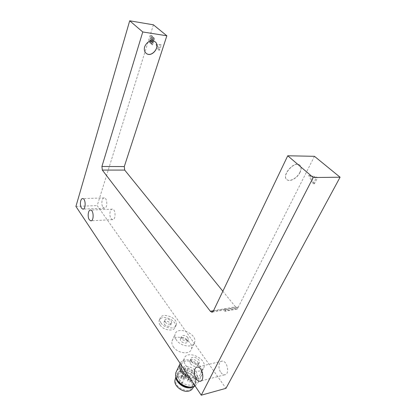 <?xml version="1.0" encoding="UTF-8"?>
<svg xmlns="http://www.w3.org/2000/svg" width="416" height="416" viewBox="0 0 416 416"><rect width="100%" height="100%" fill="white"/><g stroke="black" fill="none" stroke-linecap="round" stroke-linejoin="round"><path stroke-width="0.31" stroke-dasharray="2.08 1.56" d="M191.006 381.628C192.239 383.542 192.587 385.362 192.062 387.083C189.94 394.883 173.196 387.374 176.088 379.938C177.45 374.722 187.522 375.908 191.006 381.628M192.738 388.211C197.252 380.12 178.313 370.427 175.24 379.2M193.554 386.646L195.411 384.576C200.481 375.164 177.7 365.019 176.145 375.965L176.072 377.348M190.684 387.072C192.92 386.552 194.36 385.372 195.021 383.536C198.255 375.102 179.395 366.704 177.029 375.497L177.419 380.011M179.13 379.345C182.983 385.861 194.553 387.291 196.03 381.514C199.254 373.1 180.346 364.681 177.991 373.464C177.445 375.3 177.824 377.26 179.13 379.345M195.125 385.986L198.094 382.512C201.807 373.069 181.49 362.44 176.566 371.16M164.294 324.267C166.894 326.7 169.01 326.966 170.638 325.052C171.662 322.192 164.58 319.446 163.883 322.436L164.294 324.267M186.909 339.669C184.236 337.147 182.073 336.872 180.419 338.853C179.306 341.848 186.612 344.895 187.382 341.754L186.909 339.669M189.821 377.993C196.154 379.74 200.283 378.524 202.197 374.343C205.956 364.65 184.361 354.021 180.144 363.418M165.194 322.182C167.804 324.615 169.92 324.875 171.548 322.972C172.567 320.122 165.469 317.372 164.778 320.346L165.194 322.182M187.892 337.553C185.208 335.031 183.04 334.755 181.386 336.726C180.279 339.716 187.6 342.768 188.37 339.638L187.892 337.553M155.943 44.517L158.418 50.029L160.134 44.704L155.943 44.517L157.102 44.689L159.578 50.196L161.299 44.876L160.134 44.704M313.128 183.825L316.425 177.45L308.677 175.422L313.128 183.825L314.413 183.799L317.715 177.434L309.962 175.412L308.677 175.422M151.934 35.532L150.888 35.443L150.66 37.435L151.705 37.528L152.048 35.552L150.888 35.443M152.984 43.087L152.079 42.307L151.502 44.138L152.407 44.918L153.098 43.103L152.079 42.307M154.482 38.345L153.566 37.57L152.984 39.416L153.899 40.191L154.596 38.36L153.566 37.57M151.398 38.73L150.493 37.96L149.921 39.79L150.821 40.56L151.512 38.745L150.493 37.96M151.819 42.084L150.914 41.309L150.342 43.134L151.242 43.914L151.934 42.099L150.914 41.309M152.563 39.723L151.653 38.948L151.081 40.784L151.98 41.558L152.677 39.738L151.653 38.948M150.66 41.085L149.76 40.316L149.193 42.136L150.088 42.91L150.774 41.101L149.76 40.316M153.733 40.721L152.818 39.941L152.24 41.782L153.15 42.562L153.847 40.737L152.818 39.941M153.306 37.352L152.396 36.582L151.819 38.423L152.724 39.192L153.421 37.367L152.396 36.582M155.163 41.834L154.95 41.657C150.608 39.65 147.155 41.324 144.581 46.686C143.848 49.39 144.305 51.537 145.954 53.134M188.76 376.397C194.834 378.57 198.848 377.666 200.808 373.672C204.23 364.671 183.659 355.545 181.173 364.931L181.168 364.957M160.987 322.936C159.973 321.391 159.65 319.94 160.014 318.583C161.689 311.418 178.708 318.011 176.27 324.886C175.219 329.789 164.382 328.458 160.987 322.936M176.342 339.898C175.006 337.88 174.585 335.988 175.074 334.23C177.252 325.395 197.72 333.908 194.626 342.373C193.268 348.291 180.534 346.632 176.342 339.898M300.014 172.458C297.378 178.074 289.921 182.255 287.004 179.712C281.117 175.848 294.372 160.519 299.733 165.079C301.491 166.618 301.584 169.078 300.014 172.458M158.418 50.029L159.578 50.196M161.299 44.876L157.102 44.689M316.425 177.45L317.715 177.434M309.962 175.412L314.413 183.799M150.66 37.435L151.705 37.528M151.819 37.544L152.048 35.552M151.003 35.464L150.774 37.45M151.502 44.138L152.407 44.918M152.521 44.933L153.098 43.103M152.194 42.323L151.616 44.153M152.984 39.416L153.899 40.191M154.014 40.212L154.596 38.36M153.681 37.586L153.098 39.432M149.921 39.79L150.821 40.56M150.935 40.581L151.512 38.745M150.608 37.976L150.036 39.806M150.342 43.134L151.242 43.914M151.356 43.93L151.934 42.099M151.029 41.324L150.457 43.15M151.081 40.784L151.98 41.558M152.1 41.574L152.677 39.738M151.767 38.964L151.195 40.799M149.193 42.136L150.088 42.91M150.202 42.931L150.774 41.101M149.874 40.331L149.308 42.156M152.24 41.782L153.15 42.562M153.265 42.578L153.847 40.737M152.937 39.957L152.355 41.798M151.819 38.423L152.724 39.192M152.838 39.213L153.421 37.367M152.511 36.598L151.934 38.438M213.528 310.705L235.492 306.836L237.021 307.726L238.233 307.133L225.67 309.358L224.708 311.308L237.276 309.036L237.546 308.604L225.16 310.825L224.89 311.256M238.233 307.133L237.276 309.036M185.468 364.915C189.758 371.909 202.405 373.568 203.928 367.432C207.314 358.493 186.586 349.31 184.142 358.639C183.576 360.584 184.018 362.679 185.468 364.915M160.098 325.031C163.472 330.559 174.288 331.88 175.349 326.96C177.798 320.07 160.815 313.492 159.13 320.674C158.766 322.036 159.089 323.487 160.098 325.031M173.269 346.71C177.393 353.46 190.044 355.056 191.433 349.097C194.568 340.569 174.257 332.108 172.037 341.011C171.543 342.784 171.948 344.682 173.269 346.71M299.894 172.354C301.465 168.974 301.371 166.514 299.614 164.975C294.252 160.415 280.998 175.744 286.889 179.608C289.806 182.151 297.258 177.97 299.894 172.354M224.708 311.308L225.94 308.922L213.309 311.152M225.67 309.358L225.94 308.922M235.492 306.836L222.856 291.236M314.454 156.307L237.546 308.604M153.405 24.809L97.198 205.603L225.976 388.331M220.906 372.523C222.024 374.052 223.236 374.821 224.536 374.837C230.022 375.04 227.526 360.651 222.175 361.098C218.624 360.916 217.802 368.456 220.906 372.523M103.007 207.262L104.364 208.218C107.598 208.842 107.588 198.058 104.348 197.933C101.904 197.418 100.89 204.573 103.007 207.262M111.093 218.598L112.564 219.622C115.939 220.241 115.84 209.227 112.46 209.123C109.933 208.619 108.909 215.816 111.093 218.598M225.16 310.825L224.879 311.277M75.925 206.43L97.198 205.603M195.972 371.561C197.231 373.469 197.605 375.279 197.09 376.984C195.026 384.717 178.058 377.135 180.908 369.772C182.234 364.598 192.405 365.851 195.972 371.561M194.428 371.94L194.615 372.866C193.268 373.74 192.348 373.324 191.844 371.613C192.514 370.796 193.372 370.906 194.428 371.94M187.543 368.961L187.73 369.866C186.389 370.755 185.458 370.349 184.954 368.644C185.624 367.817 186.488 367.926 187.543 368.961M185.994 374.026L186.176 374.946C184.813 375.856 183.877 375.445 183.368 373.708C184.054 372.861 184.928 372.965 185.994 374.026M181.771 382.777L181.943 383.703C180.586 384.628 179.66 384.218 179.166 382.476C179.852 381.623 180.721 381.722 181.771 382.777M183.352 377.676L183.524 378.581C182.187 379.486 181.272 379.08 180.778 377.374C181.454 376.537 182.312 376.636 183.352 377.676M190.159 380.63L190.341 381.555C188.994 382.444 188.079 382.028 187.595 380.312C188.266 379.486 189.119 379.59 190.159 380.63M190.403 363.75C193.638 366.907 196.269 367.255 198.302 364.796C199.753 360.989 190.866 357.042 189.826 361.031L190.403 363.75M191.422 361.634L190.835 358.914C191.875 354.936 200.788 358.888 199.337 362.69C197.309 365.144 194.667 364.79 191.422 361.634M194.002 386.495L195.411 384.576M175.906 376.818L176.145 375.965M195.021 383.536L196.03 381.514M177.029 375.497L177.991 373.464M198.094 382.512L202.197 374.343M170.638 325.052L171.548 322.972M163.883 322.436L164.778 320.346M181.386 336.726L180.419 338.853M188.37 339.638L187.382 341.754M200.808 373.672L203.928 367.432M181.173 364.931L184.142 358.639M175.349 326.96L176.27 324.886M159.13 320.674L160.014 318.583M191.433 349.097L194.626 342.373M172.037 341.011L175.074 334.23M212.41 312.099L237.021 307.726M112.46 209.123L90.626 210.075M112.564 219.622L91.146 220.802M104.348 197.933L82.784 198.598M104.364 208.218L83.19 209.108M222.175 361.098L197.465 367.078M224.536 374.837L200.876 380.988M180.908 369.772L176.088 379.938M197.09 376.984L192.062 387.083M183.368 373.708L179.166 382.476M186.176 374.946L181.943 383.703M184.954 368.644L180.778 377.374M187.73 369.866L183.524 378.581M191.844 371.613L187.595 380.312M194.615 372.866L190.341 381.555M198.302 364.796L199.337 362.69M189.826 361.031L190.835 358.914"/><path stroke-width="0.62" d="M175.24 379.2L174.944 380.25C173.602 385.856 182.868 393 189.051 391.014C190.788 390.525 192.02 389.594 192.738 388.211L194.002 386.495M176.072 377.348C176.093 383.235 185.38 389.47 191.443 387.577L193.554 386.646M177.419 380.011L178.157 381.389C181.49 385.757 185.666 387.655 190.684 387.072M176.566 371.16L175.89 372.601C175.224 374.847 175.692 377.25 177.284 379.808C180.82 385.642 190.294 388.918 195.125 385.986M180.144 363.418L179.759 364.354C179.109 366.584 179.598 368.976 181.22 371.53C183.253 374.499 186.124 376.652 189.821 377.993M145.954 53.134L146.104 53.258C151.585 58.146 160.93 46.431 155.163 41.834M181.168 364.957C180.606 366.907 181.038 368.997 182.458 371.228C183.96 373.443 186.061 375.164 188.76 376.397M144.648 46.743C147.217 41.382 150.675 39.707 155.017 41.714C161.179 46.077 151.793 58.302 146.167 53.316C144.399 51.735 143.894 49.54 144.648 46.743M101.915 166.483L124.29 166.572L124.706 170.087L102.326 170.087L101.915 166.483L142.766 31.964L166.852 35.786L153.405 24.809L129.698 20.8L75.925 206.43L201.245 395.2L225.976 388.331L340.075 177.226L314.454 156.307L287.742 155.782L213.309 311.152L211.853 312.198L210.356 311.267L102.326 170.087M124.29 166.572L166.852 35.786M222.856 291.236L124.706 170.087M89.336 219.773C87.22 216.918 88.187 209.55 90.626 210.075C93.881 210.189 94.006 221.473 90.75 220.828L89.336 219.773M81.515 208.146C79.472 205.39 80.428 198.068 82.784 198.598C85.899 198.728 85.94 209.773 82.826 209.123L81.515 208.146M196.248 378.836C193.206 374.598 193.991 366.839 197.465 367.078C202.691 366.683 205.166 381.555 199.8 381.264C198.531 381.233 197.35 380.427 196.248 378.836M142.766 31.964L129.698 20.8M201.245 395.2L313.186 177.512L340.075 177.226M313.186 177.512L287.742 155.782M210.356 311.267L213.528 310.705M174.944 380.25L175.906 376.818M175.89 372.601L179.759 364.354M211.853 312.198L212.41 312.099M91.146 220.802L90.75 220.828M83.19 209.108L82.826 209.123M200.876 380.988L199.8 381.264"/></g></svg>
